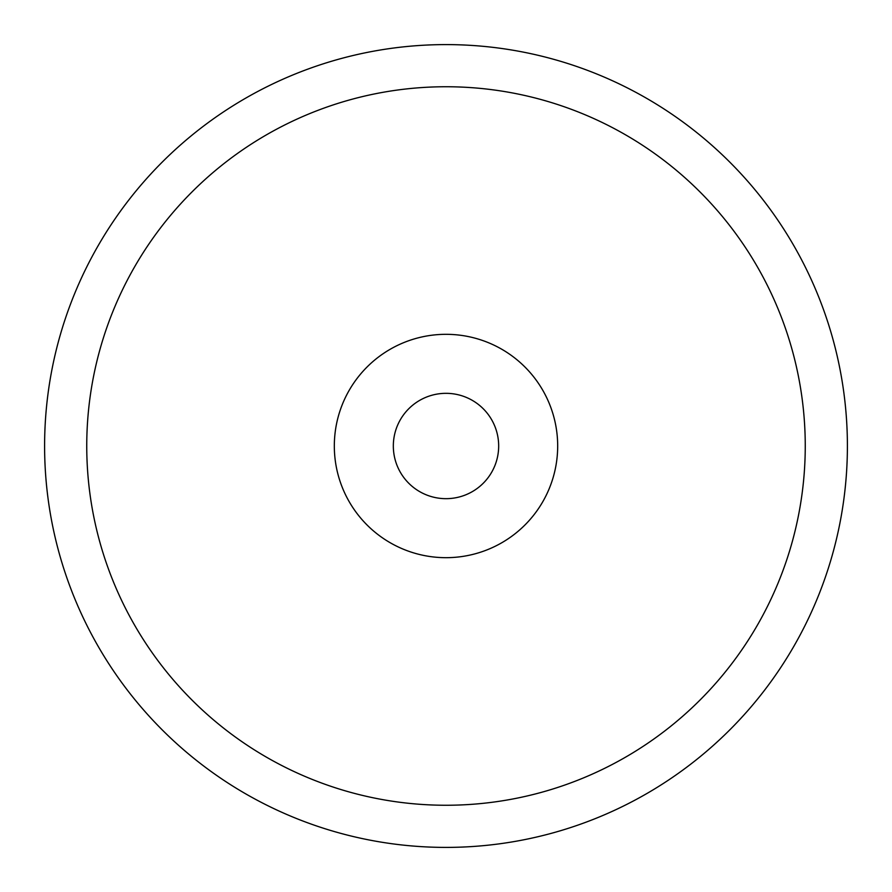 <?xml version="1.0" encoding="UTF-8"?>
<svg xmlns="http://www.w3.org/2000/svg" width="892" height="892" viewBox="0 0 892 892"><rect width="100%" height="100%" fill="white"/><g stroke="black" fill="none" stroke-linecap="round" stroke-linejoin="round"><path stroke-width="1.34" d="M847.4 446A401.4 401.4 0 0 1 446 847.4A401.4 401.4 0 0 1 44.6 446A401.4 401.4 0 0 1 446 44.6A401.4 401.4 0 0 1 847.4 446A401.4 401.4 0 0 0 446 44.6A401.4 401.4 0 0 0 44.6 446A401.4 401.4 0 0 0 446 847.4A401.4 401.4 0 0 0 847.4 446M446 86.747A359.253 359.253 0 0 1 805.253 446A359.253 359.253 0 0 1 446 805.253A359.253 359.253 0 0 1 86.747 446A359.253 359.253 0 0 1 446 86.747M334.322 446A111.678 111.678 0 0 0 446 557.678A111.678 111.678 0 0 0 557.678 446A111.678 111.678 0 0 0 446 334.322A111.678 111.678 0 0 0 334.322 446M498.673 446A52.673 52.673 0 0 0 446 393.327A52.673 52.673 0 0 0 393.327 446A52.673 52.673 0 0 0 446 498.673A52.673 52.673 0 0 0 498.673 446A52.673 52.673 0 0 1 446 498.673A52.673 52.673 0 0 1 393.327 446A52.673 52.673 0 0 1 446 393.327A52.673 52.673 0 0 1 498.673 446"/></g></svg>

